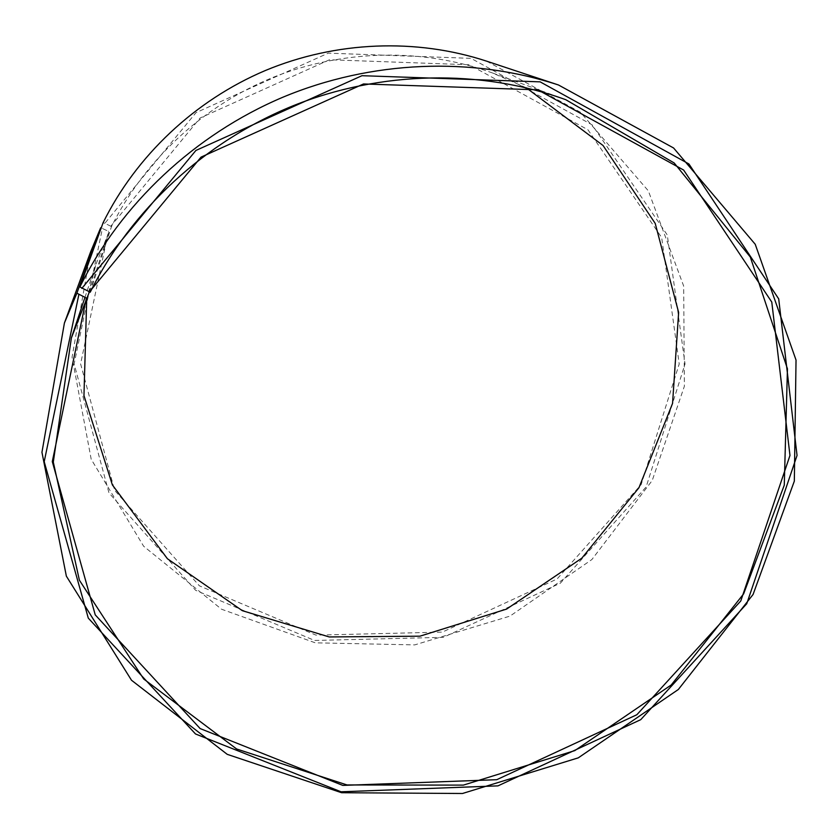 <?xml version="1.0" encoding="UTF-8"?>
<svg xmlns="http://www.w3.org/2000/svg" width="839" height="839" viewBox="0 0 839 839"><rect width="100%" height="100%" fill="white"/><g stroke="black" fill="none" stroke-linecap="round" stroke-linejoin="round"><path stroke-width="0.63" stroke-dasharray="4.2 3.15" d="M90.224 292.213L111.451 226.677C144.235 160.49 202.975 105.829 273.283 77.282C343.759 49.134 423.454 47.97 492.189 72.857L526.242 87.78M89.343 292.003L109.091 231.574L101.204 227.956M86.7 299.554L96.244 263.624L109.091 231.574M111.451 226.677L110.821 226.236L200.081 118.016L329.528 59.758L469.316 64.771L587.94 129.772L661.677 237.552L679.212 363.958L641.164 484.596L557.086 578.973L442.321 632.113L315.967 635.123L199.42 585.853L114.597 490.301L80.607 363.885L108.462 231.134M110.821 226.236L104.844 223.289L195.98 112.678L328.259 53.151L471.067 58.363L592.145 124.864L667.288 234.983L685.033 363.979L646.124 486.987L560.368 583.168L443.38 637.336L314.552 640.461L195.644 590.32L108.986 492.923L74.126 363.916L102.442 228.302M486.61 61.163L580.441 112.258L648.337 190.841L683.67 286.036L684.383 386.213L652.239 480.474L591.873 559.55L509.997 616.109L414.739 644.897L315.286 642.821L221.527 609.219L143.626 546.231L91.199 459.269L72.06 357.194L90.57 251.973M104.844 223.289L103.082 222.765M565.801 99.715L492.189 72.857M84.938 297.415L96.244 263.624"/><path stroke-width="1.26" d="M79.894 286.948C120.847 204.192 194.407 134.722 282.806 97.251C371.404 60.251 471.77 56.465 558.512 85.001L486.61 61.163C416.364 38.07 336.04 41.038 265.323 70.528C194.795 100.418 136.096 155.939 103.082 222.765L79.894 286.948L90.224 292.213C130.957 210.159 204.685 141.697 292.874 105.861C381.252 70.497 480.904 68.955 565.801 99.715L674.189 162.976L750.297 257.007L787.443 368.824L784.276 485.141L743.627 593.865L671.231 684.97L574.799 750.611L463.369 785.115L347 784.947L236.629 748.986L143.7 678.982L79.401 580.231L53.297 462.111L71.378 337.928L89.343 292.003L201.056 157.103L363.518 83.952L537.851 89.846L683.638 170.055L771.775 302.05L789.971 455.472L740.785 600.965L636.853 714.734L496.751 779.693L342.815 785.409L200.143 728.567L95.247 614.893L52.291 461.597L86.396 298.076L87.298 298.275M526.242 87.78L603.063 145.504L655.217 223.415L678.636 312.465L672.563 403.402L638.951 487.721L581.805 558.208L506.609 609.083L419.961 636.172L329.234 636.948L242.335 610.677L167.433 558.753L112.395 484.942L83.963 395.609L86.7 299.554M558.512 85.001L673.581 147.979L755.236 244.275L796.033 360.067L794.334 481.114L753.065 594.484L678.332 689.501L578.281 757.848L462.488 793.495L341.609 792.719L227.222 754.334L131.503 680.24L66.365 576.173L41.95 452.294L64.404 323.057L90.57 251.973L100.659 227.809L76.894 293.189L86.396 298.076M101.204 227.956L100.659 227.809M64.404 323.057L76.894 293.189M81.823 288.396L195.907 150.454L361.976 75.699L540.127 81.855L688.934 163.972L778.707 298.883L797.05 455.451L746.741 603.755L640.744 719.663L497.967 785.87L341.053 791.785L195.508 733.968L88.294 618.133L44.205 461.702L78.835 294.615M71.378 337.928L84.938 297.415"/></g></svg>
